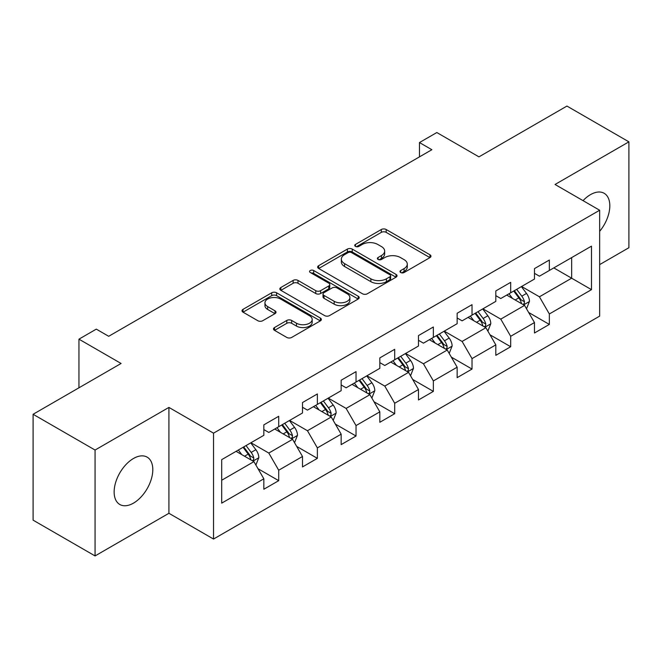 <?xml version="1.0" encoding="UTF-8"?>
<svg xmlns="http://www.w3.org/2000/svg" width="662" height="662" viewBox="0 0 662 662"><rect width="100%" height="100%" fill="white"/><g stroke="black" fill="none" stroke-linecap="round" stroke-linejoin="round"><path stroke-width="0.99" d="M400.709 272.521A2.408 1.39 0 0 0 404.118 272.521L429.969 257.592A3.442 1.986 0 0 0 430.97 256.194A3.442 1.986 0 0 0 429.969 254.787L386.178 229.507A3.442 1.986 0 0 0 381.312 229.507L355.461 244.427A2.408 1.39 0 0 0 354.758 245.412A2.408 1.39 0 0 0 355.461 246.396A2.408 1.39 0 0 0 358.87 246.396L362.213 244.46A11.006 6.355 0 0 1 377.787 244.46L381.436 246.57A11.006 6.355 0 0 1 384.655 251.063A11.006 6.355 0 0 1 381.436 255.557L378.085 257.493A2.408 1.39 0 0 0 377.381 258.47A2.408 1.39 0 0 0 378.085 259.454A2.408 1.39 0 0 0 381.494 259.454L384.837 257.526A11.006 6.355 0 0 1 400.411 257.526L404.06 259.628A11.006 6.355 0 0 1 407.279 264.13A11.006 6.355 0 0 1 404.06 268.623L400.709 270.551A2.408 1.39 0 0 0 400.005 271.536A2.408 1.39 0 0 0 400.709 272.521L400.709 270.551M133.476 503.137A27.341 15.78 120 0 0 151.333 479.04A27.341 15.78 120 0 0 147.146 457.136A27.341 15.78 120 0 0 133.476 458.493A27.341 15.78 120 0 0 115.61 482.581A27.341 15.78 120 0 0 119.805 504.485A27.341 15.78 120 0 0 133.476 503.137M599.656 231.319A27.341 15.78 120 0 0 604.158 193.287A27.341 15.78 120 0 0 590.487 194.636A27.341 15.78 120 0 0 583.048 200.644M274.515 327.541A3.442 1.986 0 0 0 273.505 328.948A3.442 1.986 0 0 0 274.515 330.346L286.803 337.438A3.442 1.986 0 0 0 291.669 337.438L320.375 320.871A3.442 1.986 0 0 0 321.376 319.465A3.442 1.986 0 0 0 320.375 318.058L276.584 292.778A3.442 1.986 0 0 0 271.718 292.778L243.012 309.353A3.442 1.986 0 0 0 242.002 310.759A3.442 1.986 0 0 0 243.012 312.158L257.849 320.731A3.442 1.986 0 0 0 262.715 320.731L275.003 313.631A3.442 1.986 0 0 0 276.013 312.232A3.442 1.986 0 0 0 275.003 310.826L267.647 306.58A9.202 5.313 0 0 1 264.949 302.824A9.202 5.313 0 0 1 270.626 297.908A9.202 5.313 0 0 1 280.655 299.067L309.485 315.708A9.202 5.313 0 0 1 312.183 319.465A9.202 5.313 0 0 1 306.498 324.372A9.202 5.313 0 0 1 296.468 323.222L291.669 320.449A3.442 1.986 0 0 0 286.803 320.449L274.515 327.541L274.515 330.346M599.656 264.61L628.9 247.72L628.9 141.842L566.937 106.069L478.957 156.861L436.829 132.541L419.476 142.553L431.872 149.711L108.692 336.296L96.296 329.138L78.952 339.159L78.952 387.808M95.063 450.044L95.063 555.931L168.918 513.29L168.918 407.411L95.063 450.044L33.1 414.28L121.08 363.479L78.952 339.159M168.918 407.411L213.528 433.163L599.656 210.235L599.656 316.122L213.528 539.05L213.528 433.163M628.9 141.842L555.046 184.475L599.656 210.235M362.462 293.762A3.442 1.986 0 0 0 367.327 293.762L396.025 277.188A3.442 1.986 0 0 0 397.035 275.781A3.442 1.986 0 0 0 396.025 274.382L352.242 249.094A3.442 1.986 0 0 0 347.376 249.094L318.67 265.669A3.442 1.986 0 0 0 317.661 267.076A3.442 1.986 0 0 0 318.67 268.482L362.462 293.762M311.239 273.042A2.408 1.39 0 0 1 313.68 273.381L313.68 270.518L358.2 296.22A3.442 1.986 0 0 1 359.209 297.627A3.442 1.986 0 0 1 358.2 299.025L329.494 315.6A3.442 1.986 0 0 1 324.628 315.6L280.845 290.32L280.845 287.515A3.442 1.986 0 0 0 279.836 288.913A3.442 1.986 0 0 0 280.845 290.32M280.845 287.515L293.125 280.415A3.442 1.986 0 0 1 297.991 280.415L315.749 290.668A3.442 1.986 0 0 0 320.615 290.668L328.766 285.967A3.442 1.986 0 0 0 329.775 284.561A3.442 1.986 0 0 0 328.766 283.154L310.279 272.479A2.408 1.39 0 0 1 309.568 271.503A2.408 1.39 0 0 1 311.057 270.212A2.408 1.39 0 0 1 313.68 270.518M95.063 555.931L33.1 520.158L33.1 414.28M258.014 468.721L278.71 480.67L278.71 470.227L302.501 456.49L302.501 466.933L317.371 458.352L317.371 447.901L341.162 434.164L341.162 444.616L356.032 436.026L356.032 425.583L379.822 411.847L379.822 422.29L394.693 413.709L394.693 403.257L418.483 389.521L418.483 399.972L433.353 391.383L433.353 380.94L457.152 367.203L457.152 377.646L472.023 369.065L472.023 358.614L495.813 344.877L495.813 355.328L510.683 346.739L510.683 336.296L534.474 322.56L534.474 333.003L549.344 324.421L549.344 313.97L591.48 289.65L591.48 246.148L571.654 257.592L571.654 278.197L591.48 289.65M278.71 480.67L263.84 489.251L263.84 478.808L221.704 503.137L221.704 459.635L263.84 435.306L263.84 424.863L278.71 416.282L278.71 426.725L302.501 412.989L302.501 402.546L317.371 393.956L317.371 404.408L341.162 390.671L341.162 380.22L356.032 371.639L356.032 382.082L379.822 368.345L379.822 357.902L394.693 349.313L394.693 359.764L418.483 346.027L418.483 335.576L433.353 326.995L433.353 337.438L457.152 323.701L457.152 313.258L472.023 304.669L472.023 315.12L495.813 301.384L495.813 290.932L510.683 282.351L510.683 292.794L534.474 279.058L534.474 268.615L549.344 260.025L549.344 270.477L591.48 246.148M274.738 429.017L292.587 439.32L268.797 453.056L250.948 442.754M263.84 429.588L268.797 432.452L278.71 426.725M268.797 453.056L278.71 470.227M292.587 439.32L302.501 456.49M313.407 406.691L331.248 416.994L307.458 430.73L289.608 420.428M302.501 407.262L307.458 410.126L317.371 404.408M307.458 430.73L317.371 447.901M331.248 416.994L341.162 434.164M352.068 384.374L369.909 394.676L346.118 408.413L328.278 398.11M341.162 384.945L346.118 387.808L356.032 382.082M346.118 408.413L356.032 425.583M369.909 394.676L379.822 411.847M390.729 362.048L408.57 372.35L384.779 386.087L366.938 375.784M379.822 362.619L384.779 365.482L394.693 359.764M384.779 386.087L394.693 403.257M408.57 372.35L418.483 389.521M429.39 339.73L447.239 350.033L423.44 363.769L405.599 353.467M418.483 340.301L423.44 343.164L433.353 337.438M423.44 363.769L433.353 380.94M447.239 350.033L457.152 367.203M468.051 317.404L485.9 327.707L462.109 341.443L444.26 331.141M457.152 317.975L462.109 320.838L472.023 315.12M462.109 341.443L472.023 358.614M485.9 327.707L495.813 344.877M506.72 295.087L524.561 305.389L500.77 319.125L482.921 308.823M495.813 295.657L500.77 298.521L510.683 292.794M500.77 319.125L510.683 336.296M524.561 305.389L534.474 322.56M553.804 267.895L571.654 278.197L539.431 296.799L521.59 286.497M534.474 273.332L539.431 276.195L549.344 270.477M539.431 296.799L549.344 313.97M168.918 513.29L213.528 539.05M419.476 142.553L419.476 156.861M221.704 480.24L253.927 461.637L236.077 451.335M253.927 461.637L263.84 478.808M528.648 312.472L549.344 324.421M489.988 334.79L510.683 346.739M451.327 357.116L472.023 369.065M412.666 379.434L433.353 391.383M373.997 401.76L394.693 413.709M335.336 424.077L356.032 436.026M296.675 446.403L317.371 458.352M401.677 272.86L404.06 271.486A11.006 6.355 0 0 0 407.279 266.985L407.279 264.13M384.655 251.063L384.655 253.927A11.006 6.355 0 0 1 381.436 258.42L379.053 259.794M429.919 257.626L386.178 232.37A3.442 1.986 0 0 0 381.312 232.37L356.429 246.736M395.984 277.212L352.242 251.957A3.442 1.986 0 0 0 347.376 251.957L318.712 268.507M389.951 276.766A2.408 1.39 0 0 0 390.654 275.781A2.408 1.39 0 0 0 389.951 274.804L351.514 252.611A2.408 1.39 0 0 0 348.104 252.611L344.579 254.647A11.006 6.355 0 0 0 341.352 259.14A11.006 6.355 0 0 0 344.579 263.633L370.852 278.801A11.006 6.355 0 0 0 386.418 278.801L389.951 276.766L389.951 279.629A2.408 1.39 0 0 0 390.654 278.644L390.654 275.781M341.352 259.14L341.352 262.003A11.006 6.355 0 0 0 344.579 266.496L344.579 263.633M389.951 279.629L386.418 281.664A11.006 6.355 0 0 1 370.852 281.664L344.579 266.496M280.887 290.345L293.125 283.278L293.125 280.415M329.775 284.561L329.775 287.424A3.442 1.986 0 0 1 328.766 288.831L320.615 293.531A3.442 1.986 0 0 1 315.749 293.531L297.991 283.278A3.442 1.986 0 0 0 293.125 283.278M313.68 273.381L358.159 299.05M334.178 301.309A9.202 5.313 0 0 0 344.207 302.46A9.202 5.313 0 0 0 349.892 297.552A9.202 5.313 0 0 0 347.194 293.796L337.032 287.929A3.442 1.986 0 0 0 332.175 287.929L324.024 292.637A3.442 1.986 0 0 0 323.015 294.044A3.442 1.986 0 0 0 324.024 295.451L334.178 301.309L334.178 304.172A9.202 5.313 0 0 0 344.207 305.323A9.202 5.313 0 0 0 349.892 300.416L349.892 297.552M323.015 294.044L323.015 296.907A3.442 1.986 0 0 0 324.024 298.305L324.024 295.451M334.178 304.172L324.024 298.305M312.183 319.465L312.183 322.328A9.202 5.313 0 0 1 306.498 327.235A9.202 5.313 0 0 1 296.468 326.085L291.669 323.304A3.442 1.986 0 0 0 286.803 323.304L274.565 330.371M264.949 302.824L264.949 305.678A9.202 5.313 0 0 0 267.647 309.435L267.647 306.58M274.953 313.664L267.647 309.435M320.325 320.896L276.584 295.641A3.442 1.986 0 0 0 271.718 295.641L243.062 312.183M526.522 308.782L529.468 301.351A9.285 5.362 -120 0 0 526.505 293.44L521.391 286.613M512.471 298.405L508.995 293.771M523.121 304.561L524.246 303.37L524.453 301.748A9.285 5.362 -120 0 0 521.797 296.162L516.674 289.335M514.349 290.676L520.026 298.256A4.733 2.731 60 0 1 520.886 299.687L524.453 301.748M513.704 291.048L518.818 297.875A9.285 5.362 60 0 1 521.482 303.469M487.853 331.099L490.807 323.677A9.285 5.362 -120 0 0 487.844 315.766L482.722 308.939M473.81 320.731L470.334 316.088M484.46 326.879L485.585 325.687L485.792 324.066A9.285 5.362 -120 0 0 483.128 318.48L478.014 311.653M475.688 313.002L481.365 320.573A4.733 2.731 60 0 1 482.226 322.013L485.792 324.066M475.043 313.374L480.157 320.201A9.285 5.362 60 0 1 482.813 325.787M449.192 353.425L452.138 345.994A9.285 5.362 -120 0 0 449.175 338.083L444.061 331.257M435.149 343.048L431.674 338.414M445.799 349.197L446.924 348.013L447.131 346.392A9.285 5.362 -120 0 0 444.467 340.806L439.353 333.979M437.028 335.32L442.704 342.891A4.733 2.731 60 0 1 443.565 344.331L447.131 346.392M436.382 335.692L441.496 342.519A9.285 5.362 60 0 1 444.152 348.104M410.531 375.743L413.477 368.32A9.285 5.362 -120 0 0 410.514 360.409L405.401 353.582M396.48 365.374L393.005 360.732M407.138 371.523L408.264 370.331L408.462 368.709A9.285 5.362 -120 0 0 405.806 363.124L400.692 356.297M398.367 357.645L404.035 365.217A4.733 2.731 60 0 1 404.896 366.657L408.462 368.709M397.713 358.018L402.835 364.845A9.285 5.362 60 0 1 405.492 370.43M371.87 398.069L374.816 390.638A9.285 5.362 -120 0 0 371.854 382.727L366.74 375.9M357.819 387.692L354.344 383.058M368.469 393.84L369.603 392.657L369.801 391.035A9.285 5.362 -120 0 0 367.145 385.45L362.031 378.623M359.698 379.963L365.374 387.535A4.733 2.731 60 0 1 366.235 388.975L369.801 391.035M359.052 380.336L364.166 387.162A9.285 5.362 60 0 1 366.831 392.748M333.209 420.387L336.155 412.964A9.285 5.362 -120 0 0 333.193 405.053L328.071 398.226M319.158 410.018L315.683 405.376M329.808 416.166L330.934 414.975L331.141 413.353A9.285 5.362 -120 0 0 328.484 407.767L323.362 400.94M321.037 402.281L326.714 409.861A4.733 2.731 60 0 1 327.574 411.301L331.141 413.353M320.391 402.662L325.505 409.488A9.285 5.362 60 0 1 328.162 415.074M294.54 442.713L297.495 435.282A9.285 5.362 -120 0 0 294.524 427.371L289.41 420.544M280.498 432.336L277.022 427.702M291.148 438.484L292.273 437.301L292.48 435.679A9.285 5.362 -120 0 0 289.815 430.093L284.701 423.266M282.376 424.607L288.053 432.178A4.733 2.731 60 0 1 288.913 433.618L292.48 435.679M281.731 424.979L286.845 431.806A9.285 5.362 60 0 1 289.501 437.392M255.88 465.03L258.825 457.599A9.285 5.362 -120 0 0 255.863 449.697L250.749 442.87M241.829 454.662L238.361 450.019M252.487 460.81L253.612 459.618L253.811 457.996A9.285 5.362 -120 0 0 251.155 452.411L246.041 445.584M243.715 446.924L249.392 454.504A4.733 2.731 60 0 1 250.244 455.944L253.811 457.996M243.07 447.305L248.184 454.132A9.285 5.362 60 0 1 250.84 459.718M404.06 271.486L404.06 268.623M378.085 259.454L378.085 257.493M381.436 258.42L381.436 255.557M355.461 246.396L355.461 244.427M381.312 232.37L381.312 229.507M386.178 232.37L386.178 229.507M429.969 257.592L429.969 254.787M318.67 268.482L318.67 265.669M347.376 251.957L347.376 249.094M352.242 251.957L352.242 249.094M396.025 277.188L396.025 274.382M370.852 281.664L370.852 278.801M386.418 281.664L386.418 278.801M297.991 283.278L297.991 280.415M315.749 293.531L315.749 290.668M320.615 293.531L320.615 290.668M328.766 288.831L328.766 285.967M358.2 299.025L358.2 296.22M286.803 323.304L286.803 320.449M291.669 323.304L291.669 320.449M296.468 326.085L296.468 323.222M275.003 313.631L275.003 310.826M243.012 312.158L243.012 309.353M271.718 295.641L271.718 292.778M276.584 295.641L276.584 292.778M320.375 320.871L320.375 318.058M523.642 304.859L529.41 301.533M521.797 296.162L526.505 293.44M515.185 299.977L518.818 297.875M484.981 327.177L490.741 323.85M483.128 318.48L487.844 315.766M476.524 322.295L480.157 320.201M446.32 349.503L452.08 346.176M444.467 340.806L449.175 338.083M437.863 344.621L441.496 342.519M407.66 371.821L413.419 368.494M405.806 363.124L410.514 360.409M399.203 366.938L402.835 364.845M368.991 394.147L374.758 390.82M367.145 385.45L371.854 382.727M360.533 389.264L364.166 387.162M330.33 416.464L336.089 413.138M328.484 407.767L333.193 405.053M321.873 411.582L325.505 409.488M291.669 438.79L297.428 435.464M289.815 430.093L294.524 427.371M283.212 433.908L286.845 431.806M253.008 461.108L258.768 457.781M251.155 452.411L255.863 449.697M244.551 456.226L248.184 454.132"/></g></svg>
